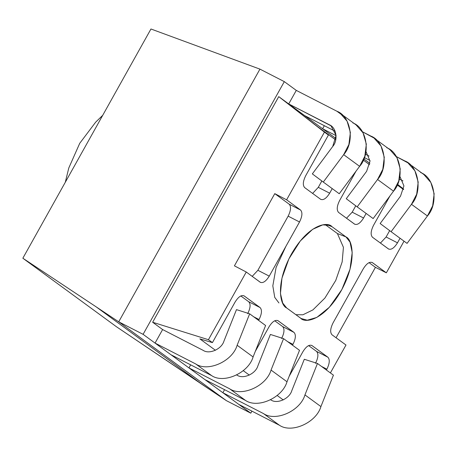 <?xml version="1.0" encoding="UTF-8"?>
<svg xmlns="http://www.w3.org/2000/svg" width="457" height="457" viewBox="0 0 457 457"><rect width="100%" height="100%" fill="white"/><g stroke="black" fill="none" stroke-linecap="round" stroke-linejoin="round"><path stroke-width="0.69" d="M96.227 306.898L22.85 258.222L116.598 326.852L22.85 258.222L150.959 28.997L22.85 258.222L96.227 306.898L202.434 384.657L226.421 400.669L118.711 321.819L96.227 306.904L118.711 321.819L259.942 69.127L150.959 28.997L259.942 69.127L118.711 321.819L143.087 334.33L284.311 81.632L259.942 69.127L284.311 81.632L296.279 90.395L284.311 81.632L143.087 334.33L118.711 321.819L226.421 400.669L116.598 326.852L202.44 384.651M326.869 369.176L326.401 370.01L326.869 369.176L321.494 366.417L326.869 369.176C329.657 363.549 330.005 359.568 327.92 357.231C330.005 359.568 329.657 363.549 326.869 369.176M372.375 262.604C369.65 261.415 366.64 263.449 363.344 268.705L333.079 322.853C330.291 328.486 329.943 332.468 332.028 334.804L345.989 345.024L330.388 372.929L345.989 345.024L332.028 334.804C329.943 332.468 330.291 328.486 333.079 322.853L363.344 268.705C366.64 263.449 369.65 261.415 372.375 262.604L386.336 272.823L404.028 241.17L386.336 272.823L375.431 267.328L336.066 337.757L375.431 267.328L369.016 262.632L375.431 267.328L386.336 272.823L372.061 262.409M388.45 248.934C391.175 250.122 394.185 248.088 397.481 242.827L386.108 236.994L389.661 230.631L386.108 236.994L380.43 243.067L386.108 236.994L397.481 242.827L400.041 238.251L397.481 242.827C394.185 248.088 391.175 250.122 388.45 248.934L372.489 237.252C370.404 234.915 370.758 230.934 373.546 225.307L389.918 196.007L373.546 225.307C370.758 230.934 370.404 234.915 372.489 237.252L388.758 249.128M354.541 224.113C357.265 225.301 360.276 223.262 363.572 218.006L352.198 212.168L355.752 205.81L352.198 212.168L346.526 218.246L352.198 212.168L363.572 218.006L366.131 213.425L363.572 218.006C360.276 223.262 357.265 225.301 354.541 224.113L338.58 212.431C336.495 210.094 336.849 206.113 339.637 200.486L356.014 171.186L339.637 200.486C336.849 206.113 336.495 210.094 338.58 212.431L354.855 224.307M244.147 295.908C241.422 294.719 238.411 296.753 235.115 302.008L212.419 342.619L199.869 338.888L215.43 350.279L199.869 338.888L212.419 342.619L208.432 339.7L152.644 322.254L278.741 96.633L335.975 138.534L278.741 96.633L328.429 135.049L305.727 175.665C302.94 181.292 302.591 185.274 304.676 187.61L320.631 199.286C323.356 200.474 326.367 198.441 329.663 193.185L318.289 187.347L321.848 180.983L318.289 187.347L312.617 193.42L318.289 187.347L329.663 193.185L332.222 188.604L329.663 193.185C326.367 198.441 323.356 200.474 320.631 199.286L304.676 187.61C302.591 185.274 302.94 181.292 305.727 175.665L328.429 135.049L324.436 132.13L286.608 199.818L300.569 210.037C302.654 212.374 302.306 216.355 299.518 221.982L269.253 276.131C265.957 281.386 262.946 283.426 260.222 282.237L246.26 272.018L208.432 339.7L212.419 342.619L235.115 302.008C238.411 296.753 241.422 294.719 244.147 295.908L260.107 307.584C262.192 309.92 261.838 313.902 259.05 319.529L258.582 320.368L259.05 319.529L253.675 316.775L259.05 319.529C261.838 313.902 262.192 309.92 260.107 307.584L243.838 295.713M278.056 320.728C275.331 319.54 272.321 321.574 269.024 326.829L255.303 351.382L269.024 326.829C272.321 321.574 275.331 319.54 278.056 320.728L294.011 332.41C296.096 334.741 295.748 338.723 292.96 344.355L292.491 345.189L292.96 344.355L287.584 341.596L292.96 344.355C295.748 338.723 296.096 334.741 294.011 332.41L277.742 320.534M311.965 345.549C309.24 344.361 306.23 346.4 302.934 351.656L289.212 376.202L302.934 351.656C306.23 346.4 309.24 344.361 311.965 345.549L327.92 357.231L311.651 345.355M345.978 236.92C352.141 239.131 357.785 260.433 341.23 290.669C324.184 320.551 304.922 323.619 300.58 318.141L286.619 307.921C280.455 305.71 274.811 284.408 291.366 254.166C308.412 224.29 327.675 221.222 332.016 226.695L345.978 236.92L337.409 233.538L343.436 247.34L342.162 261.918L335.752 280.432L324.916 298.05L312.925 309.892L302.882 314.799L295.868 314.69L302.882 314.799L312.925 309.892L324.916 298.05L335.752 280.432L342.162 261.918L343.436 247.34L337.409 233.538L345.978 236.92L332.016 226.695L329.663 225.398L322.745 224.867L312.645 229.317L300.306 240.959L288.881 258.913L281.952 278.176L280.449 293.474L282.706 303.048L286.619 307.921L301.094 318.495L307.264 320.214L316.832 317.415L329.366 307.247L341.853 289.538L350.022 269.196L352.198 252.538L350.045 242.119L345.978 236.92M283.243 399.926L277.165 395.476L283.243 399.926M249.333 375.106L243.261 370.656L249.333 375.106M152.644 322.254L162.618 329.554L152.644 322.254L208.432 339.7L246.26 272.018L234.418 265.837L274.771 193.637L286.608 199.818L324.436 132.13L278.741 96.633L152.644 322.254M328.429 135.049L318.226 127.109L335.735 139.922L318.226 127.109L328.429 135.049M363.315 160.116L369.639 164.743L363.315 160.116M397.224 184.936L403.548 189.569L397.224 184.936M403.645 189.107L397.504 184.314L403.645 189.107M369.884 163.355L363.841 158.927L369.884 163.355M251.933 411.14L250.796 413.174L226.421 400.669L250.796 413.174L143.087 334.33L250.796 413.174L251.933 411.14M278.936 302.962L274.731 297.376L272.823 285.859L276.068 267.545L285.911 246.323M327.023 224.73L332.016 226.695M325.235 224.627L337.409 233.538L325.235 224.627M260.222 282.237C262.946 283.426 265.957 281.386 269.253 276.131L257.879 270.293L269.253 276.131L299.518 221.982L288.144 216.144L257.879 270.293L252.207 276.371L257.879 270.293L288.144 216.144C290.932 210.517 291.28 206.535 289.195 204.199L274.771 193.637L234.418 265.837L246.26 272.018L260.536 282.432M274.771 193.637L289.195 204.199L300.569 210.037L286.608 199.818L274.771 193.637M282.637 326.572L274.697 320.757L282.637 326.572L294.011 332.41L282.637 326.572C284.722 328.909 284.374 332.89 281.586 338.517C284.374 332.89 284.722 328.909 282.637 326.572M247.677 313.696C250.465 308.064 250.819 304.082 248.734 301.751L240.793 295.936L248.734 301.751L260.107 307.584L248.734 301.751C250.819 304.082 250.465 308.064 247.677 313.696M316.547 351.393L308.606 345.583L316.547 351.393L327.92 357.231L316.547 351.393C318.632 353.729 318.283 357.711 315.496 363.338C318.283 357.711 318.632 353.729 316.547 351.393M289.195 204.199C291.28 206.535 290.932 210.517 288.144 216.144L299.518 221.982C302.306 216.355 302.654 212.374 300.569 210.037L289.195 204.199M320.631 199.286L320.945 199.481M222.867 392.734L263.489 413.579C275.737 422.005 300.415 410.889 304.95 394.899L317.461 363.469L304.299 359.271L291.789 390.701C289.515 398.698 277.176 404.256 271.058 400.041L270.658 399.841L271.058 400.041C277.176 404.256 289.515 398.698 291.789 390.701L304.299 359.271L317.461 363.469L304.95 394.899C300.415 410.889 275.737 422.005 263.489 413.579L279.45 425.261L238.828 404.416L222.867 392.734L224.576 389.678L222.867 392.734L238.828 404.416L279.45 425.261C291.692 433.687 316.37 422.571 320.911 406.581C316.37 422.571 291.692 433.687 279.45 425.261L263.489 413.579L222.867 392.734M333.421 375.151L320.911 406.581L304.95 394.899L320.911 406.581L333.421 375.151L317.461 363.469L333.421 375.151M364.36 157.596L369.999 160.487L364.36 157.596M420.674 172.569C434.778 177.664 438.8 203.508 427.432 215.984L411.471 204.308L391.101 231.705L380.155 223.53L400.526 196.133L403.925 185.908L399.886 176.351L403.925 185.908L400.526 196.133L380.155 223.53L391.101 231.705L411.471 204.308C422.845 191.826 418.823 165.982 404.719 160.887L396.305 156.568L407.947 162.881L414.916 170.838L418.195 182.109L416.698 194.174L411.471 204.308L427.432 215.984L407.061 243.387L427.432 215.984L432.659 205.856L434.15 193.791L430.871 182.514L423.902 174.557L407.947 162.881M402.954 180.892L399.321 179.03L402.954 180.892M391.101 231.705L407.061 243.387L391.101 231.705M188.964 367.914L229.58 388.758C241.827 397.184 266.505 386.068 271.041 370.079L283.557 338.643L270.39 334.45L257.879 365.88C255.612 373.872 243.273 379.43 237.149 375.22L236.749 375.014L237.149 375.22C243.273 379.43 255.612 373.872 257.879 365.88L270.39 334.45L283.557 338.643L271.041 370.079C266.505 386.068 241.827 397.184 229.58 388.758L245.54 400.441L204.919 379.596L188.964 367.914L190.666 364.857L188.964 367.914L204.919 379.596L245.54 400.441C257.782 408.861 282.46 397.744 287.002 381.761C282.46 397.744 257.782 408.861 245.54 400.441L229.58 388.758L188.964 367.914M299.512 350.325L287.002 381.761L271.041 370.079L287.002 381.761L299.512 350.325L283.557 338.643L299.512 350.325M322.625 128.754L336.089 135.666L322.625 128.754L324.327 125.704L322.625 128.754L335.975 138.534L322.625 128.754M386.765 147.742C400.869 152.838 404.891 178.681 393.523 191.163L377.562 179.481L357.191 206.884L346.252 198.709L366.623 171.312L370.021 161.087L365.977 151.524L370.021 161.087L366.623 171.312L346.252 198.709L357.191 206.884L377.562 179.481C388.936 167.005 384.914 141.162 370.81 136.06L362.395 131.747L374.037 138.054L381.007 146.012L384.286 157.288L382.789 169.353L377.562 179.481L393.523 191.163L373.152 218.566L393.523 191.163L398.75 181.029L400.241 168.97L396.962 157.694L389.992 149.736L374.037 138.054M369.045 156.071L365.417 154.209L369.045 156.071M357.191 206.884L373.152 218.566L357.191 206.884M155.054 343.087L195.676 363.932C207.918 372.358 232.596 361.241 237.137 345.258L249.648 313.822L236.48 309.623L223.97 341.059C221.702 349.051 209.363 354.609 203.239 350.399L162.618 329.554L155.054 343.087L162.618 329.554L203.239 350.399C209.363 354.609 221.702 349.051 223.97 341.059L236.48 309.623L249.648 313.822L265.603 325.504L249.648 313.822L237.137 345.258L253.092 356.94L265.603 325.504L253.092 356.94L237.137 345.258C232.596 361.241 207.918 372.358 195.676 363.932L211.631 375.614C223.879 384.04 248.557 372.923 253.092 356.94C248.557 372.923 223.879 384.04 211.631 375.614L195.676 363.932L155.054 343.087L171.009 354.769L155.054 343.087M171.009 354.769L211.631 375.614L171.009 354.769M288.715 103.933L329.337 124.778C336.386 127.326 338.397 140.248 332.713 146.486L312.342 173.888L323.288 182.063L343.658 154.66C355.026 142.178 351.005 116.335 336.9 111.24L296.279 90.395L288.715 103.933L304.67 115.615L335.135 131.25L304.67 115.615L288.715 103.933L296.279 90.395L336.9 111.24L340.128 113.233L347.097 121.191L350.376 132.461L348.885 144.526L343.658 154.66L323.288 182.063L312.342 173.888L332.713 146.486L336.072 135.392L330.948 125.772L288.715 103.933M352.855 122.922C366.965 128.017 370.981 153.86 359.613 166.342L339.243 193.739L323.288 182.063L339.243 193.739L359.613 166.342L343.658 154.66L359.613 166.342L364.84 156.208L366.331 144.144L363.058 132.873L356.089 124.915L340.128 113.233M343.007 115.707L336.9 111.24L343.007 115.707M65.3 182.269L68.784 168.01L79.729 143.309L95.696 122.128L102.722 115.313"/></g></svg>
